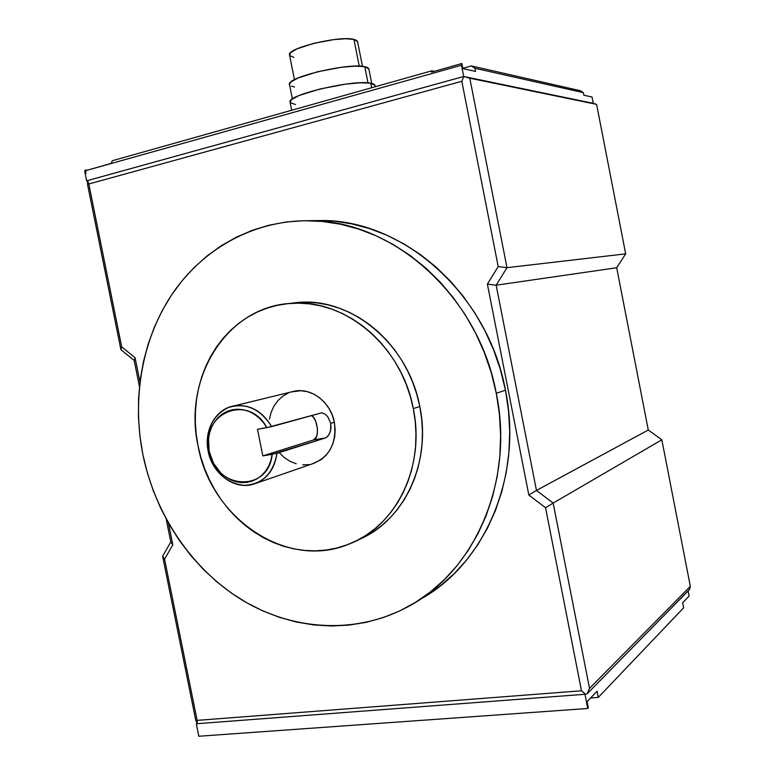 <?xml version="1.0" encoding="UTF-8"?>
<svg xmlns="http://www.w3.org/2000/svg" width="775" height="775" viewBox="0 0 775 775"><rect width="100%" height="100%" fill="white"/><g stroke="black" fill="none" stroke-linecap="round" stroke-linejoin="round"><path stroke-width="1.16" d="M291.245 391.947L300.865 390.707L307.355 391.675L313.652 394.049L319.523 397.749L324.715 402.622L329.026 408.493L332.281 415.119L334.354 422.249L330.751 423.324L330.983 428.284L329.869 432.799L327.854 436.199L325.5 437.923L272.209 454.334C268.499 493.191 215.043 489.635 209.192 451.282L208.184 451.244C213.667 471.558 225.573 482.932 243.892 485.373C262.241 484.472 273.265 473.787 276.975 453.298C274.631 469.476 266.687 479.812 253.144 484.307C234.273 490.091 212.195 473.603 208.184 451.244C203.602 430.406 215.721 408.783 234.031 405.897C249.676 404.027 262.212 410.944 271.647 426.618L321.809 412.784L324.812 413.966L327.815 416.795L330.751 423.324L334.354 422.249C330.78 402.351 311.627 387.577 294.548 391.142L234.031 405.897M289.55 55.035L290.79 52.545L296.912 48.893L313.555 43.39L333.773 39.602L345.631 38.75L353.962 39.409L356.384 40.271L357.585 41.676L353.962 39.409L359.242 66.137L353.962 39.409C339.712 35.301 286.091 48.37 289.54 54.996L294.452 79.68M371.719 83.38L368.871 68.946L364.773 66.66L367.97 82.867L364.773 66.66L367.544 67.522L368.813 68.742M375.323 86.722L375.071 85.424L370.75 83.187L371.651 87.759L370.75 83.187L373.695 84.029L375.013 85.231M295.43 302.667L306.183 302.182L317.033 302.909L327.893 304.827L338.627 307.956L349.147 312.257L359.319 317.702L369.065 324.25L378.248 331.836L386.793 340.38L394.601 349.816L401.576 360.036L407.64 370.934L412.736 382.395L416.805 394.31L419.798 406.536L413.288 408.59C425.543 466.521 396.209 526.157 349.554 543.876C287.118 570.71 210.732 518.359 198.042 445.848C182.852 378.123 226.784 306.619 290.935 303.383C344.536 298.259 401.915 345.931 413.288 408.59L419.798 406.536C408.541 344.507 351.647 297.319 298.423 302.415L288.988 303.538M419.75 599.598C484.733 564.655 523.27 476.015 505.465 390.222C488.192 295.478 405.393 221.447 324.095 220.507L308.702 220.701L333.783 221.137L351.685 223.859L369.472 228.567L386.948 235.261L403.93 243.902L420.224 254.413L435.637 266.707L449.994 280.657L463.13 296.147L474.881 313.003L485.102 331.041L493.675 350.067L500.485 369.869L505.465 390.222L496.291 393.274L505.465 390.222L508.545 410.886L509.708 431.627L508.933 452.222L506.249 472.43L501.696 492.018L495.341 510.783L487.272 528.531L477.594 545.067L466.443 560.238L453.937 573.887L440.248 585.91L425.523 596.198M142.881 454.567C131.527 397.439 142.464 337.038 173.736 291.787C205.239 246.857 256.719 219.063 312.499 220.788C394.756 221.747 478.718 296.99 496.291 393.274C514.716 481.837 474.106 573.035 406.72 607.377C355.028 634.686 292.601 630.462 242.275 600.15C192.006 569.451 155.213 514.678 142.881 454.567L147.376 472.924L153.334 490.866L160.725 508.255L169.493 524.927L179.568 540.756L190.873 555.607L203.331 569.354L216.855 581.86L231.328 593.02L246.644 602.708L262.686 610.845L279.32 617.307L296.408 622.034L313.798 624.95L331.342 625.997L348.876 625.134L366.226 622.335L383.218 617.588L399.697 610.913L415.468 602.34L430.367 591.926L444.22 579.748L456.872 565.915L468.168 550.531L477.952 533.752L486.119 515.743L492.542 496.688L497.143 476.79L499.856 456.272L500.621 435.356L499.429 414.276L496.291 393.274L491.234 372.591L484.307 352.47L475.618 333.134L465.242 314.795L453.327 297.668L440.016 281.926L425.456 267.743L409.83 255.246L393.322 244.571L376.127 235.794L358.428 228.983L340.419 224.198L322.303 221.437L304.255 220.701L286.459 221.97L269.09 225.196L252.311 230.311L236.259 237.227L221.088 245.849L206.915 256.079L193.847 267.801L181.999 280.87L171.44 295.159L162.246 310.533L154.496 326.847L148.219 343.935L143.453 361.673L140.227 379.886L138.56 398.437L138.454 417.173L139.897 435.928L142.881 454.567M632.303 347.965L631.799 345.369L632.303 347.965M294.539 86.955L291.448 86.209M289.521 84.552L290.974 81.937L298.133 77.946L317.634 71.746L341.3 67.289L355.124 66.137L364.773 66.66C348.421 62.581 285.568 77.607 289.511 84.523L292.388 98.958M295.44 104.509L290.344 102.707M290.073 102.155L291.632 99.529L299.324 95.412L320.259 88.922L345.66 84.126L360.462 82.789L370.75 83.187C353.4 79.292 285.907 95.228 290.063 102.116L291.681 110.263M462.791 68.326L471.394 65.923L580.407 90.733L471.394 65.923L474.92 68.258L583.372 92.651L583.866 95.218L592.042 97.02L593.262 103.337L596.605 104.383L625.677 253.861L506.986 267.675L469.805 78.207L596.605 104.383L625.677 253.861L616.697 267.753L496.155 285.2L506.986 267.675L625.677 253.861L616.697 267.753L648.278 430.018L661.84 439.803L690.331 586.355L589.523 688.365L553.166 503.072L661.84 439.803L553.166 503.072L536.465 490.439L648.278 430.018L536.465 490.439L496.155 285.2L616.697 267.753L648.278 430.018L661.84 439.803L690.331 586.355L689.556 589.368L587.179 693.751L689.382 589.688L690.331 586.355L589.523 688.365L587.179 693.751L585.571 694.235L587.179 693.751L589.523 688.365L553.166 503.072L545.552 507.732L581.482 690.777L197.131 720.382L164.571 559.172L172.806 544.796L168.427 523.057L172.806 544.796L170.81 541.928L162.624 556.247L195.813 720.585L162.624 556.247L170.81 541.928L166.179 519.008L170.81 541.928L172.806 544.796L164.571 559.172L162.624 556.247L164.571 559.172L197.131 720.382L197.247 723.482L195.813 720.585L197.247 723.482L197.131 720.382L581.482 690.777L545.552 507.732L553.166 503.072L536.465 490.439L528.841 495.051L545.552 507.732L528.841 495.051L536.465 490.439L496.155 285.2L487.388 284.134L528.841 495.051L487.388 284.134L496.155 285.2L506.986 267.675L498.199 266.561L487.388 284.134L498.199 266.561L506.986 267.675L469.805 78.207L464.138 76.628L596.605 104.383L463.702 76.483L461.823 81.278L498.199 266.561L461.823 81.278L463.702 76.483L593.262 103.337L592.042 97.02L583.866 95.218L583.372 92.651L580.407 90.733L583.372 92.651L474.92 68.258L475.54 71.407L474.92 68.258L471.394 65.923L462.791 68.326M112.307 160.735L431.869 70.806L434.349 71.329L431.869 70.806L112.307 160.735L111.232 163.38L85.298 170.771L85.87 173.59L85.618 170.016L87.672 170.093L85.618 170.016L84.669 170.946L86.655 180.827L87.575 180.565L88.815 183.985L461.823 81.278L88.815 183.985L121.714 346.929L88.815 183.985L87.575 180.565L463.702 76.483L86.655 180.827L87.352 180.837L87.711 185.312L120.919 349.719L134.172 360.385L139.452 386.541L134.172 360.385L120.919 349.719L87.711 185.312L87.352 180.837L86.655 180.827L84.669 170.946L461.493 65.236L463.702 76.483L461.493 65.236L461.842 63.502L462.849 68.617L475.54 71.407L462.849 68.617L461.842 63.502L431.588 72.114L431.869 70.806L431.588 72.114L461.842 63.502L461.493 65.236L84.669 170.946L85.618 170.016L85.298 170.771L111.232 163.38L112.307 160.735M597.089 691.232L587.082 701.578L597.089 691.232L598.3 697.403L590.55 697.994L598.3 697.403L683.627 607.813L598.3 697.403L597.089 691.232M682.649 602.756L689.111 596.072L688.123 590.976L689.111 596.072L682.649 602.756L683.627 607.813L682.649 602.756M588.322 707.875L587.75 708.476L198.826 736.25L196.307 723.753L197.131 723.259L196.307 723.753L198.826 736.25L587.75 708.476L588.322 707.875L587.082 701.578L588.322 707.875M584.96 694.274L587.75 708.476L584.96 694.274L585.571 694.235L581.482 690.777L585.571 694.235L196.307 723.753L584.96 694.274M139.965 381.998L135.044 357.633L121.714 346.929L120.919 349.719L121.714 346.929L135.044 357.633L134.172 360.385L135.044 357.633L139.965 381.998M358.108 539.913C403.552 521.633 431.743 463.169 419.798 406.536L421.677 418.955L422.443 431.433L422.065 443.823L420.573 456L417.977 467.848L414.305 479.231L409.607 490.032L403.949 500.146L397.381 509.475L389.99 517.933L381.843 525.431L373.046 531.912L363.688 537.317M413.288 408.59L410.266 396.238L406.158 384.206L401.024 372.62L394.901 361.615L387.858 351.288L379.992 341.756L371.38 333.124L362.109 325.461L352.296 318.845L342.037 313.342L331.438 308.993L320.618 305.834L309.68 303.887L298.743 303.161L287.912 303.645L277.295 305.321L266.978 308.169L257.077 312.141L247.671 317.188L238.836 323.252L230.659 330.276L223.21 338.171L216.545 346.871L210.713 356.277L205.772 366.313L201.752 376.882L198.671 387.878L196.569 399.202L195.455 410.769L195.339 422.462L196.201 434.194L198.042 445.848L200.851 457.337L204.6 468.555L209.26 479.405L214.782 489.79L221.127 499.623L228.247 508.817L236.084 517.293L244.571 524.956L253.628 531.747L263.18 537.598L273.168 542.432L283.476 546.22L294.025 548.903L304.711 550.453L315.454 550.831L326.139 550.037L336.66 548.061L346.919 544.903L356.81 540.582L366.246 535.137L375.1 528.598L383.305 521.033L390.745 512.507L397.362 503.091L403.068 492.89L407.786 481.982L411.477 470.493L414.092 458.538L415.594 446.235L415.962 433.719L415.197 421.125L413.288 408.59M334.354 422.249L335.168 429.602L334.674 436.877L332.911 443.784L329.947 450.062L325.897 455.468L320.937 459.788L312.267 463.886C329.52 457.221 336.873 443.339 334.354 422.249M309.08 464.583L302.647 464.884M296.215 463.779L290.015 461.299L284.28 457.56L279.233 452.697M269.487 419.091L271.143 412.281L273.982 406.042L277.886 400.627L282.72 396.238L288.3 393.041M325.5 437.923L276.975 453.298L262.812 455.894L257.484 429.282L266.862 427.635L263.287 422.375L259.024 417.841L254.19 414.16L248.959 411.448L243.466 409.781L237.906 409.2L232.422 409.723L227.191 411.331L222.367 413.966L218.085 417.541L214.472 421.958L211.633 427.064L209.638 432.721L208.553 438.766L209.192 451.282L213.454 463.179L220.875 473.07L225.506 476.906L230.592 479.822L235.968 481.75L241.49 482.612L246.993 482.389L252.311 481.072L257.281 478.698L261.756 475.337L265.593 471.084L268.673 466.066L270.901 460.427L272.209 454.334L262.812 455.894L313.594 439.929C319.804 438.592 317.983 418.703 311.385 415.448L313.555 417.444L315.638 421.096L317.401 428.149L317.411 432.876L316.471 436.8L313.594 439.929L325.5 437.923L313.594 439.929L262.812 455.894L257.484 429.282L271.647 426.618C260.235 408.687 245.791 402.322 228.286 407.543C212.098 415.884 205.404 430.454 208.184 451.244L209.192 451.282C199.727 413.521 248.339 392.518 266.862 427.635L321.809 412.784L324.812 413.966L327.815 416.795L330.751 423.324L330.576 430.648L328.939 434.688L326.682 437.303M293.851 57.389L289.763 55.529M362.468 66.33L357.585 41.656M298.423 302.415L290.935 303.383M324.095 220.507L312.499 220.788M312.277 463.876L253.144 484.307"/></g></svg>

